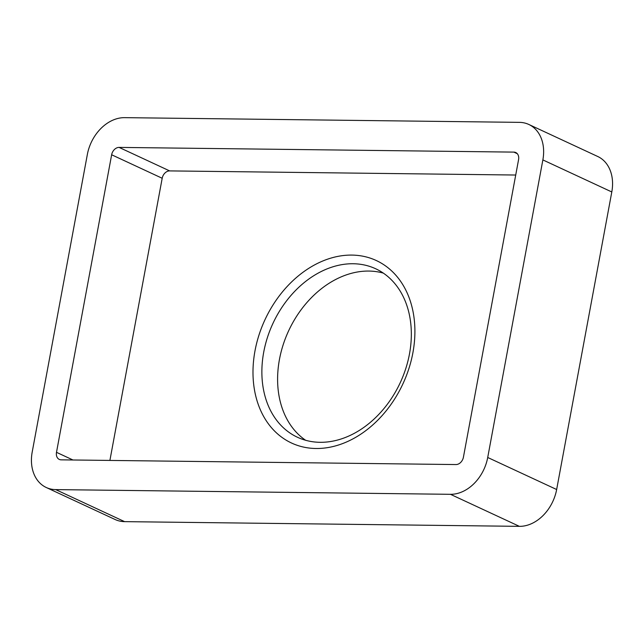 <?xml version="1.0" encoding="UTF-8"?>
<svg xmlns="http://www.w3.org/2000/svg" width="644" height="644" viewBox="0 0 644 644"><rect width="100%" height="100%" fill="white"/><g stroke="black" fill="none" stroke-linecap="round" stroke-linejoin="round"><path stroke-width="0.97" d="M412.901 352.735A100.617 76.056 114.9 0 1 316.027 448.498A100.617 76.056 114.9 0 1 254.992 350.851A100.617 76.056 114.9 0 1 351.874 255.088A100.617 76.056 114.9 0 1 412.901 352.735M263.718 352.155A92.881 70.204 -65.1 0 0 297.447 437.252A92.881 70.204 -65.1 0 0 409.487 353.894A92.881 70.204 -65.1 0 0 375.75 268.798A92.881 70.204 -65.1 0 0 263.718 352.155M305.618 440.263A92.881 70.204 114.9 0 1 279.448 359.465A92.881 70.204 114.9 0 1 383.317 273.104M87.351 154.48L32.2 452.04A38.696 29.254 -65.1 0 0 46.255 487.5A38.696 29.254 -65.1 0 0 55.674 489.601L450.454 494.31A38.696 29.254 -65.1 0 0 487.717 457.481L542.868 159.913A38.696 29.254 -65.1 0 0 528.813 124.461A38.696 29.254 -65.1 0 0 519.394 122.36L124.614 117.651A38.696 29.254 -65.1 0 0 87.351 154.48M55.674 489.601L124.606 521.64L519.386 526.349L450.454 494.31M487.717 457.481L556.649 489.521L611.8 191.96L542.868 159.913M513.88 152.113L119.1 147.404A7.736 5.852 -65.1 0 0 111.645 154.769L56.495 452.329A7.736 5.852 -65.1 0 0 59.304 459.422A7.736 5.852 -65.1 0 0 61.188 459.848L455.968 464.557A7.736 5.852 -65.1 0 0 463.422 457.192L518.573 159.623A7.736 5.852 -65.1 0 0 515.764 152.531A7.736 5.852 -65.1 0 0 513.88 152.113L517.301 153.707M528.813 124.461L597.745 156.5A38.696 29.254 114.9 0 1 611.8 191.96M556.649 489.521A38.696 29.254 114.9 0 1 519.386 526.349M124.606 521.64A38.696 29.254 114.9 0 1 115.187 519.539L46.255 487.5M111.645 154.769L162.191 178.267L109.899 460.428M515.715 175.031L169.646 170.902L119.1 147.404M162.191 178.267A7.736 5.852 114.9 0 1 169.646 170.902M72.957 459.985L56.495 452.329"/></g></svg>

